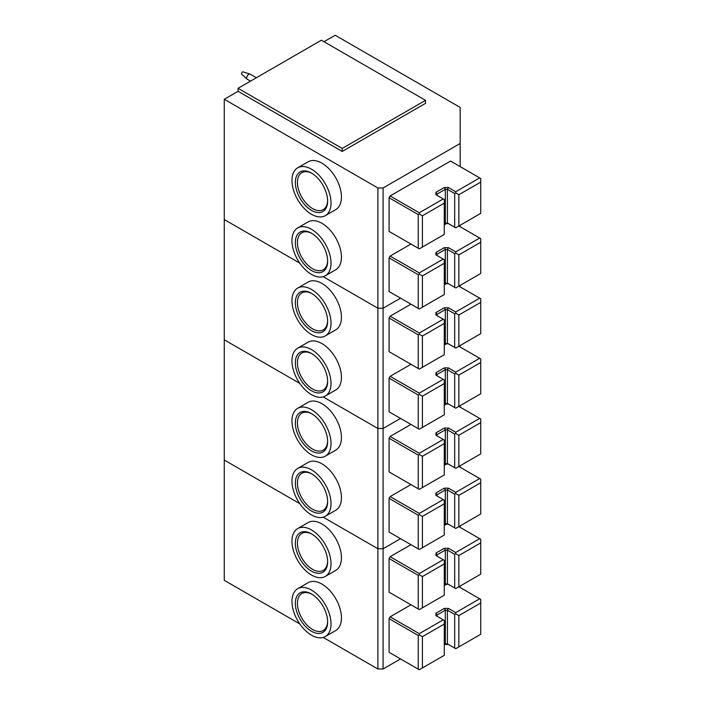 <?xml version="1.0" encoding="UTF-8"?>
<svg xmlns="http://www.w3.org/2000/svg" width="705" height="705" viewBox="0 0 705 705"><rect width="100%" height="100%" fill="white"/><g stroke="black" fill="none" stroke-linecap="round" stroke-linejoin="round"><path stroke-width="1.06" d="M311.495 511.01A22.833 13.184 60 0 1 295.351 483.048A22.833 13.184 60 0 1 311.495 473.734L311.495 473.734A22.833 13.184 60 0 1 327.631 501.696A22.833 13.184 60 0 1 311.495 511.01M312.024 474.051A21.353 12.329 -120 0 0 301.855 473.275A21.353 12.329 -120 0 0 298.585 490.389A21.353 12.329 -120 0 0 312.535 509.213A21.353 12.329 -120 0 0 323.216 510.27A21.353 12.329 -120 0 0 327.631 501.079M311.495 450.883A22.833 13.184 60 0 1 295.351 422.921A22.833 13.184 60 0 1 311.495 413.606L311.495 413.606A22.833 13.184 60 0 1 327.631 441.568A22.833 13.184 60 0 1 311.495 450.883M312.024 413.923A21.353 12.329 -120 0 0 301.855 413.148A21.353 12.329 -120 0 0 298.585 430.262A21.353 12.329 -120 0 0 312.535 449.076A21.353 12.329 -120 0 0 323.216 450.134A21.353 12.329 -120 0 0 327.631 440.951M311.495 514.923A27.618 15.942 -120 0 0 325.305 516.289A27.618 15.942 -120 0 0 329.535 494.161A27.618 15.942 -120 0 0 311.495 469.821A27.618 15.942 -120 0 0 297.686 468.455A27.618 15.942 -120 0 0 293.456 490.583A27.618 15.942 -120 0 0 311.495 514.923M325.305 516.289L335.712 510.279A27.618 15.942 -120 0 0 339.951 488.151A27.618 15.942 -120 0 0 321.912 463.811A27.618 15.942 -120 0 0 308.103 462.445L297.686 468.455M311.495 454.796A27.618 15.942 -120 0 0 325.305 456.161A27.618 15.942 -120 0 0 329.535 434.033A27.618 15.942 -120 0 0 311.495 409.693A27.618 15.942 -120 0 0 297.686 408.327A27.618 15.942 -120 0 0 293.456 430.455A27.618 15.942 -120 0 0 311.495 454.796M325.305 456.161L335.712 450.151A27.618 15.942 -120 0 0 339.951 428.014A27.618 15.942 -120 0 0 321.912 403.683A27.618 15.942 -120 0 0 308.103 402.317L297.686 408.327M383.088 669.001L377.889 669.001L377.889 548.746L323.207 517.179L377.889 548.746L377.889 428.49L323.207 396.915L377.889 428.49L383.088 428.49L400.537 418.418L383.088 428.49L383.088 548.746L400.537 538.673L383.088 548.746L377.889 548.746L383.088 548.746L383.088 669.001L400.537 658.928M377.889 187.971L383.088 187.971L383.088 308.226L377.889 308.226L383.088 308.226L383.088 428.49L377.889 428.49L377.889 187.971L224.269 99.282L224.269 219.546L299.775 263.132L224.269 219.546L224.269 339.801L299.775 383.388L224.269 339.801L224.269 460.057L299.775 503.643L224.269 460.057L224.269 580.312L299.775 623.907M460.162 467.265L460.162 465.767M460.162 407.137L460.162 405.639M446.362 464.11L444.273 465.318M410.953 484.555L390.121 496.584L419.281 513.416L443.233 499.589L435.946 495.377L435.946 492.971L444.273 488.16L448.442 488.16L455.73 492.372L479.691 478.545L458.858 466.516L480.731 453.888L480.731 422.621L458.858 435.249L458.858 466.516L455.73 468.323L454.69 467.723L454.69 434.051L447.402 429.838L447.402 463.511L454.69 467.723M444.273 524.238L445.322 523.639L444.273 524.238L448.442 524.238L447.402 523.639L454.69 527.851L454.69 494.179L447.402 489.966L447.402 523.639L445.322 523.639L445.322 489.966L436.985 494.778L435.946 492.971M480.731 514.015L480.731 482.749L458.858 495.377L458.858 526.644L480.731 514.015M389.081 498.382L389.081 532.055L418.241 548.895L418.241 515.223L389.081 498.382L390.121 496.584M422.41 516.421L422.41 547.688L444.273 535.06L444.273 503.793L422.41 516.421L419.281 514.624L418.241 515.223M454.69 527.851L455.73 528.45L458.858 526.644L479.691 538.673L455.73 552.5L455.73 553.707L458.858 555.505L458.858 586.772L480.731 574.143L480.731 542.876L458.858 555.505M480.731 482.749L480.731 479.144L479.691 478.545M455.73 492.372L455.73 493.571L458.858 495.377M455.73 493.571L454.69 494.179M419.281 513.416L419.281 514.624M443.233 499.589L444.273 500.189L444.273 503.793M418.241 548.895L419.281 549.495L422.41 547.688M444.273 488.16L445.322 489.966L447.402 489.966L448.442 488.16M436.985 495.976L436.985 494.778M444.273 464.11L445.322 463.511L444.273 464.11L448.442 464.11L445.322 463.511L445.322 429.838L436.985 434.65L436.985 435.849M410.953 424.428L390.121 436.457L419.281 453.289L443.233 439.462L435.946 435.249L435.946 432.844L444.273 428.032L445.322 429.838L447.402 429.838L448.442 428.032L455.73 432.244L479.691 418.418L458.858 406.388L480.731 393.76L480.731 362.493L458.858 375.122L458.858 406.388L455.73 408.195L454.69 407.596L454.69 373.923L447.402 369.711L447.402 403.383L454.69 407.596M446.362 403.983L444.273 405.19M448.442 428.032L444.273 428.032M389.081 438.254L389.081 471.927L418.241 488.768L418.241 455.095L389.081 438.254L390.121 436.457M422.41 456.294L422.41 487.56L444.273 474.932L444.273 443.665L422.41 456.294L419.281 454.487L418.241 455.095M480.731 422.621L480.731 419.017L479.691 418.418M455.73 432.244L455.73 433.443L458.858 435.249M455.73 433.443L454.69 434.051M419.281 453.289L419.281 454.487M443.233 439.462L444.273 440.061L444.273 443.665M418.241 488.768L419.281 489.367L422.41 487.56M435.946 432.844L436.985 434.65M311.495 631.266A22.833 13.184 60 0 1 295.351 603.313A22.833 13.184 60 0 1 311.495 593.989L311.495 593.989A22.833 13.184 60 0 1 327.631 621.951A22.833 13.184 60 0 1 311.495 631.266M312.024 594.306A21.353 12.329 -120 0 0 301.855 593.531A21.353 12.329 -120 0 0 298.585 610.645A21.353 12.329 -120 0 0 312.535 629.468A21.353 12.329 -120 0 0 323.216 630.526A21.353 12.329 -120 0 0 327.631 621.334M311.495 571.138A22.833 13.184 60 0 1 295.351 543.185A22.833 13.184 60 0 1 311.495 533.861L311.495 533.861A22.833 13.184 60 0 1 327.631 561.823A22.833 13.184 60 0 1 311.495 571.138M312.024 534.178A21.353 12.329 -120 0 0 301.855 533.403A21.353 12.329 -120 0 0 298.585 550.517A21.353 12.329 -120 0 0 312.535 569.34A21.353 12.329 -120 0 0 323.216 570.398A21.353 12.329 -120 0 0 327.631 561.206M311.495 635.179A27.618 15.942 -120 0 0 325.305 636.545A27.618 15.942 -120 0 0 329.535 614.416A27.618 15.942 -120 0 0 311.495 590.085A27.618 15.942 -120 0 0 297.686 588.71A27.618 15.942 -120 0 0 293.456 610.838A27.618 15.942 -120 0 0 311.495 635.179M325.305 636.545L335.712 630.534A27.618 15.942 -120 0 0 339.951 608.406A27.618 15.942 -120 0 0 321.912 584.066A27.618 15.942 -120 0 0 308.103 582.7L297.686 588.71M311.495 575.051A27.618 15.942 -120 0 0 325.305 576.417A27.618 15.942 -120 0 0 329.535 554.289A27.618 15.942 -120 0 0 311.495 529.948A27.618 15.942 -120 0 0 297.686 528.583A27.618 15.942 -120 0 0 293.456 550.711A27.618 15.942 -120 0 0 311.495 575.051M325.305 576.417L335.712 570.407A27.618 15.942 -120 0 0 339.951 548.279A27.618 15.942 -120 0 0 321.912 523.938A27.618 15.942 -120 0 0 308.103 522.572L297.686 528.583M377.889 669.001L323.207 637.435M460.162 587.529L460.162 586.022M460.162 527.393L460.162 525.895M446.362 584.366L444.273 585.573M410.953 604.811L390.121 616.84L419.281 633.672L443.233 619.845L435.946 615.632L435.946 613.227L444.273 608.424L448.442 608.424L455.73 612.627L479.691 598.801L458.858 586.772L455.73 588.578L454.69 587.979L454.69 554.306L447.402 550.094L447.402 583.766L454.69 587.979M444.273 644.493L445.322 643.894L444.273 644.493L448.442 644.493L447.402 643.894L454.69 648.106L454.69 614.434L447.402 610.222L447.402 643.894L445.322 643.894L445.322 610.222L436.985 615.033L435.946 613.227M480.731 634.271L480.731 603.004L458.858 615.632L458.858 646.899L480.731 634.271M389.081 618.637L389.081 652.31L418.241 669.151L418.241 635.478L389.081 618.637L390.121 616.84M422.41 636.677L422.41 667.943L444.273 655.315L444.273 624.048L422.41 636.677L419.281 634.879L418.241 635.478M454.69 648.106L455.73 648.706L458.858 646.899M480.731 603.004L480.731 599.4L479.691 598.801M455.73 612.627L455.73 613.835L458.858 615.632M455.73 613.835L454.69 614.434M419.281 633.672L419.281 634.879M443.233 619.845L444.273 620.444L444.273 624.048M418.241 669.151L419.281 669.75L422.41 667.943M444.273 608.424L445.322 610.222L447.402 610.222L448.442 608.424M436.985 616.24L436.985 615.033M444.273 584.366L445.322 583.766L444.273 584.366L448.442 584.366L445.322 583.766L445.322 550.094L436.985 554.905L436.985 556.104M446.362 524.238L444.273 525.445M410.953 544.683L390.121 556.712L419.281 573.544L443.233 559.717L435.946 555.505L435.946 553.099L444.273 548.287L448.442 548.287L455.73 552.5M389.081 558.51L389.081 592.182L418.241 609.023L418.241 575.351L389.081 558.51L390.121 556.712M422.41 576.549L422.41 607.816L444.273 595.187L444.273 563.921L422.41 576.549L419.281 574.751L418.241 575.351M480.731 542.876L480.731 539.272L479.691 538.673M455.73 553.707L454.69 554.306M419.281 573.544L419.281 574.751M443.233 559.717L444.273 560.316L444.273 563.921M418.241 609.023L419.281 609.622L422.41 607.816M444.273 548.287L445.322 550.094L447.402 550.094L448.442 548.287M435.946 553.099L436.985 554.905M311.495 390.755A22.833 13.184 60 0 1 295.351 362.793A22.833 13.184 60 0 1 311.495 353.478L311.495 353.478A22.833 13.184 60 0 1 327.631 381.44A22.833 13.184 60 0 1 311.495 390.755M312.024 353.795A21.353 12.329 -120 0 0 301.855 353.02A21.353 12.329 -120 0 0 298.585 370.134A21.353 12.329 -120 0 0 312.535 388.949A21.353 12.329 -120 0 0 323.216 390.006A21.353 12.329 -120 0 0 327.631 380.823M311.495 330.627A22.833 13.184 60 0 1 295.351 302.665A22.833 13.184 60 0 1 311.495 293.351L311.495 293.351A22.833 13.184 60 0 1 327.631 321.304A22.833 13.184 60 0 1 311.495 330.627M312.024 293.668A21.353 12.329 -120 0 0 301.855 292.892A21.353 12.329 -120 0 0 298.585 310.006A21.353 12.329 -120 0 0 312.535 328.821A21.353 12.329 -120 0 0 323.216 329.878A21.353 12.329 -120 0 0 327.631 320.696M311.495 394.668A27.618 15.942 -120 0 0 325.305 396.034A27.618 15.942 -120 0 0 329.535 373.906A27.618 15.942 -120 0 0 311.495 349.565A27.618 15.942 -120 0 0 297.686 348.2A27.618 15.942 -120 0 0 293.456 370.328A27.618 15.942 -120 0 0 311.495 394.668M325.305 396.034L335.712 390.024A27.618 15.942 -120 0 0 339.951 367.887A27.618 15.942 -120 0 0 321.912 343.555A27.618 15.942 -120 0 0 308.103 342.189L297.686 348.2M311.495 334.54A27.618 15.942 -120 0 0 325.305 335.906A27.618 15.942 -120 0 0 329.535 313.778A27.618 15.942 -120 0 0 311.495 289.438A27.618 15.942 -120 0 0 297.686 288.072A27.618 15.942 -120 0 0 293.456 310.2A27.618 15.942 -120 0 0 311.495 334.54M325.305 335.906L335.712 329.887A27.618 15.942 -120 0 0 339.951 307.759A27.618 15.942 -120 0 0 321.912 283.428A27.618 15.942 -120 0 0 308.103 282.062L297.686 288.072M377.889 308.226L323.207 276.66L377.889 308.226M383.088 308.226L400.537 298.162L383.088 308.226M460.162 347.01L460.162 345.512M460.162 286.882L460.162 285.384M446.362 343.855L444.273 345.062M410.953 364.3L390.121 376.329L419.281 393.161L443.233 379.334L435.946 375.122L435.946 372.716L444.273 367.904L448.442 367.904L455.73 372.117L479.691 358.29L458.858 346.261L480.731 333.632L480.731 302.366L458.858 314.994L458.858 346.261L455.73 348.067L454.69 347.459L454.69 313.796L447.402 309.583L447.402 343.256L454.69 347.459M444.273 403.983L445.322 403.383L444.273 403.983L448.442 403.983L445.322 403.383L445.322 369.711L436.985 374.522L435.946 372.716M389.081 378.127L389.081 411.799L418.241 428.64L418.241 394.967L389.081 378.127L390.121 376.329M422.41 396.166L422.41 427.433L444.273 414.804L444.273 383.538L422.41 396.166L419.281 394.359L418.241 394.967M480.731 362.493L480.731 358.889L479.691 358.29M455.73 372.117L455.73 373.315L458.858 375.122M455.73 373.315L454.69 373.923M419.281 393.161L419.281 394.359M443.233 379.334L444.273 379.933L444.273 383.538M418.241 428.64L419.281 429.239L422.41 427.433M444.273 367.904L445.322 369.711L447.402 369.711L448.442 367.904M436.985 375.721L436.985 374.522M444.273 343.855L445.322 343.256L444.273 343.855L448.442 343.855L445.322 343.256L445.322 309.583L436.985 314.395L436.985 315.593M410.953 304.172L390.121 316.192L419.281 333.033L443.233 319.206L435.946 314.994L435.946 312.588L444.273 307.777L445.322 309.583L447.402 309.583L448.442 307.777L455.73 311.989L479.691 298.162L458.858 286.133L480.731 273.505L480.731 242.238L458.858 254.866L458.858 286.133L455.73 287.94L454.69 287.332L454.69 253.668L447.402 249.455L447.402 283.128L454.69 287.332M446.362 283.727L444.273 284.935M448.442 307.777L444.273 307.777M389.081 317.999L389.081 351.672L418.241 368.512L418.241 334.84L389.081 317.999L390.121 316.192M422.41 336.038L422.41 367.305L444.273 354.677L444.273 323.41L422.41 336.038L419.281 334.232L418.241 334.84M480.731 302.366L480.731 298.761L479.691 298.162M455.73 311.989L455.73 313.187L458.858 314.994M455.73 313.187L454.69 313.796M419.281 333.033L419.281 334.232M443.233 319.206L444.273 319.806L444.273 323.41M418.241 368.512L419.281 369.112L422.41 367.305M435.946 312.588L436.985 314.395M311.495 270.5A22.833 13.184 60 0 1 295.351 242.538A22.833 13.184 60 0 1 311.495 233.223L311.495 233.223A22.833 13.184 60 0 1 327.631 261.176A22.833 13.184 60 0 1 311.495 270.5M312.024 233.54A21.353 12.329 -120 0 0 301.855 232.765A21.353 12.329 -120 0 0 298.585 249.878A21.353 12.329 -120 0 0 312.535 268.693A21.353 12.329 -120 0 0 323.216 269.751A21.353 12.329 -120 0 0 327.631 260.559M311.495 210.372A22.833 13.184 60 0 1 295.351 182.41A22.833 13.184 60 0 1 311.495 173.095L311.495 173.095A22.833 13.184 60 0 1 327.631 201.048A22.833 13.184 60 0 1 311.495 210.372M312.024 173.404A21.353 12.329 -120 0 0 301.855 172.637A21.353 12.329 -120 0 0 298.585 189.751A21.353 12.329 -120 0 0 312.535 208.565A21.353 12.329 -120 0 0 323.216 209.623A21.353 12.329 -120 0 0 327.631 200.431M311.495 274.404A27.618 15.942 -120 0 0 325.305 275.778A27.618 15.942 -120 0 0 329.535 253.65A27.618 15.942 -120 0 0 311.495 229.31A27.618 15.942 -120 0 0 297.686 227.944A27.618 15.942 -120 0 0 293.456 250.072A27.618 15.942 -120 0 0 311.495 274.404M325.305 275.778L335.712 269.759A27.618 15.942 -120 0 0 339.951 247.631A27.618 15.942 -120 0 0 321.912 223.3A27.618 15.942 -120 0 0 308.103 221.934L297.686 227.944M311.495 214.276A27.618 15.942 -120 0 0 325.305 215.651A27.618 15.942 -120 0 0 329.535 193.522A27.618 15.942 -120 0 0 311.495 169.182A27.618 15.942 -120 0 0 297.686 167.816A27.618 15.942 -120 0 0 293.456 189.945A27.618 15.942 -120 0 0 311.495 214.276M325.305 215.651L335.712 209.632A27.618 15.942 -120 0 0 339.951 187.504A27.618 15.942 -120 0 0 321.912 163.172A27.618 15.942 -120 0 0 308.103 161.806L297.686 167.816M383.088 187.971L460.162 143.476L460.162 107.407L335.183 35.25L323.992 41.71M238.07 91.315L342.216 151.443L425.529 103.344L425.529 100.339L321.383 40.211L238.07 88.31L238.07 91.315L224.269 99.282M460.162 226.754L460.162 225.256M460.162 166.627L460.162 143.476M342.216 151.443L342.216 148.438L238.07 88.31M342.216 148.438L425.529 100.339M446.362 223.6L444.273 224.798M410.953 244.045L390.121 256.065L419.281 272.906L443.233 259.079L435.946 254.866L435.946 252.46L444.273 247.649L448.442 247.649L455.73 251.861L479.691 238.034L458.858 226.005L480.731 213.377L480.731 182.11L458.858 194.739L458.858 226.005L455.73 227.812L454.69 227.204L454.69 193.531L447.402 189.328L447.402 223L454.69 227.204M444.273 283.727L445.322 283.128L444.273 283.727L448.442 283.727L445.322 283.128L445.322 249.455L436.985 254.267L435.946 252.46M389.081 257.871L389.081 291.544L418.241 308.376L418.241 274.712L389.081 257.871L390.121 256.065M422.41 275.911L422.41 307.177L444.273 294.549L444.273 263.282L422.41 275.911L419.281 274.104L418.241 274.712M480.731 242.238L480.731 238.634L479.691 238.034M455.73 251.861L455.73 253.06L458.858 254.866M455.73 253.06L454.69 253.668M419.281 272.906L419.281 274.104M443.233 259.079L444.273 259.678L444.273 263.282M418.241 308.376L419.281 308.984L422.41 307.177M444.273 247.649L445.322 249.455L447.402 249.455L448.442 247.649M436.985 255.466L436.985 254.267M444.273 223.6L445.322 223L444.273 223.6L448.442 223.6L445.322 223L445.322 189.328L436.985 194.139L436.985 195.338M455.73 191.734L479.691 177.898L450.53 161.066L390.121 195.937L419.281 212.778L443.233 198.951L435.946 194.739L435.946 192.333L444.273 187.521L448.442 187.521L455.73 191.734L455.73 192.932L458.858 194.739M389.081 197.744L389.081 231.416L418.241 248.248L418.241 214.576L389.081 197.744L390.121 195.937M422.41 215.783L422.41 247.05L444.273 234.421L444.273 203.155L422.41 215.783L419.281 213.976L418.241 214.576M480.731 182.11L480.731 178.506L479.691 177.898M455.73 192.932L454.69 193.531M419.281 212.778L419.281 213.976M443.233 198.951L444.273 199.55L444.273 203.155M418.241 248.248L419.281 248.856L422.41 247.05M444.273 187.521L445.322 189.328L447.402 189.328L448.442 187.521M435.946 192.333L436.985 194.139M247.102 79.163L241.727 74.272A1.384 0.802 -60 0 1 241.612 73.144A1.384 0.802 -60 0 1 242.494 71.998A1.384 0.802 -60 0 1 243.102 71.892L250.019 74.104A2.943 1.701 120 0 0 248.742 74.333A2.943 1.701 120 0 0 246.873 76.757A2.943 1.701 120 0 0 247.102 79.163A2.943 1.701 120 0 0 247.27 79.286L250.487 81.145M256.382 77.744L250.222 74.184A2.943 1.701 120 0 0 250.019 74.104"/></g></svg>
